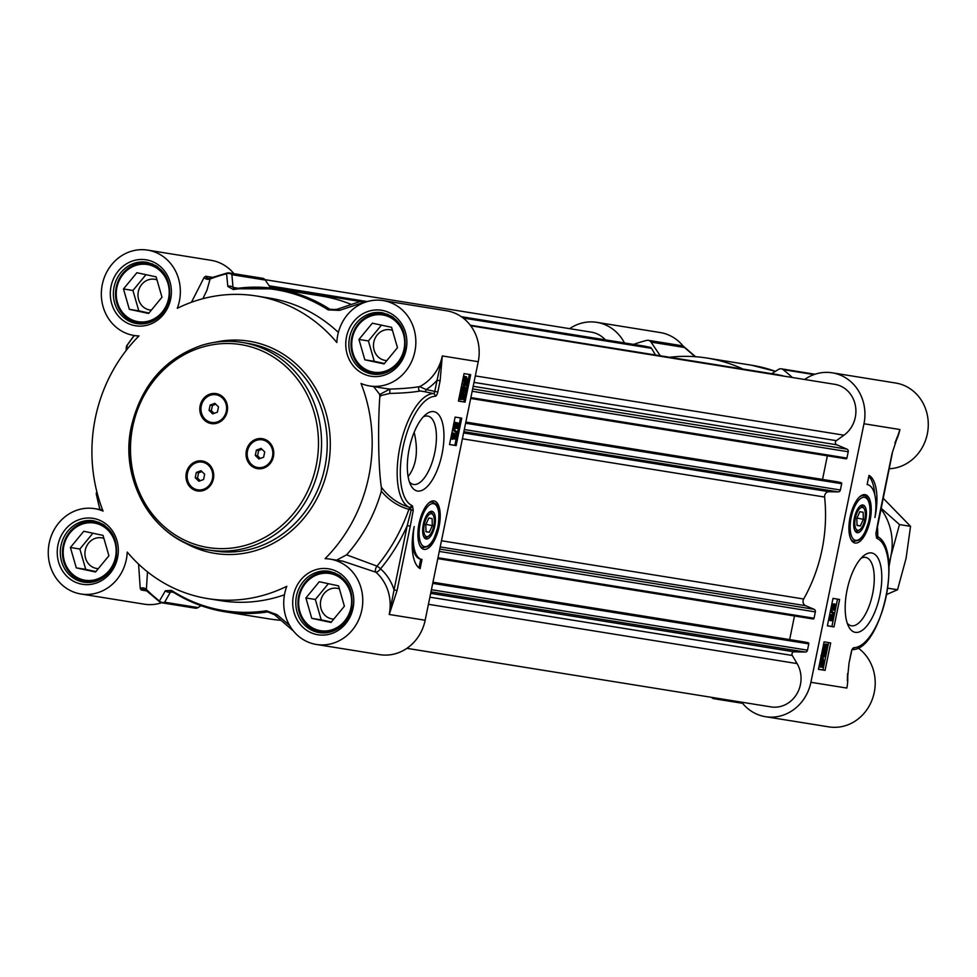 <?xml version="1.0" encoding="UTF-8"?>
<svg xmlns="http://www.w3.org/2000/svg" width="977" height="977" viewBox="0 0 977 977"><rect width="100%" height="100%" fill="white"/><g stroke="black" fill="none" stroke-linecap="round" stroke-linejoin="round"><path stroke-width="1.47" d="M428.585 512.754A12.909 5.288 -77.9 0 1 432.689 514.134A12.909 5.288 -77.9 0 1 432.994 514.83M428.427 536.178A12.909 5.288 -77.9 0 1 427.853 536.691A12.909 5.288 -77.9 0 1 423.554 536.263M433.776 525.907A11.675 4.787 -77.9 0 1 428.964 535.811A11.675 4.787 -77.9 0 1 424.372 524.148A11.675 4.787 -77.9 0 1 433.336 515.392A11.675 4.787 -77.9 0 1 433.776 525.907M432.322 525.675L429.269 532.282L425.996 531.757L425.777 524.625L428.818 518.018L432.09 518.555L432.322 525.675L425.923 524.307M429.269 532.282L425.996 531.573M422.491 547.608A23.363 9.562 -77.9 0 1 422.064 547.547A23.363 9.562 -77.9 0 1 420.672 546.961M430.344 501.824A23.363 9.562 -77.9 0 1 431.858 501.86A23.363 9.562 -77.9 0 1 432.274 501.97M423.322 524.234A14.13 5.789 102.1 0 0 423.859 536.959A14.13 5.789 102.1 0 0 434.704 526.359A14.13 5.789 102.1 0 0 429.159 512.253A14.13 5.789 102.1 0 0 423.322 524.234M103.037 535.384L108.911 555.754L95.526 571.997L76.279 567.869L70.405 547.499L83.79 531.268L103.037 535.384M92.888 533.21L79.87 549.025L85.732 569.396L95.88 571.569M70.405 547.499L79.87 549.025M76.279 567.869L85.732 569.396M103.916 538.425A15.522 14.166 -80.9 0 0 101.584 537.814A15.522 14.166 -80.9 0 0 85.268 550.185A15.522 14.166 -80.9 0 0 96.65 568.48A15.522 14.166 -80.9 0 0 98.298 568.638M104.808 525.479A30.372 27.698 -80.9 0 0 95.05 521.73A30.372 27.698 -80.9 0 0 63.139 545.911A30.372 27.698 -80.9 0 0 85.402 581.706A30.372 27.698 -80.9 0 0 95.856 581.205M115.506 557.171A28.968 26.428 99.1 0 1 71.7 573.426A28.968 26.428 99.1 0 1 81.787 524.295A28.968 26.428 99.1 0 1 115.506 557.171M156.112 276.845L161.987 297.216L148.602 313.458L129.343 309.33L123.481 288.96L136.865 272.73L156.112 276.845M145.964 274.671L132.933 290.487L138.807 310.857L148.956 313.031M123.481 288.96L132.933 290.487M129.343 309.33L138.807 310.857M156.992 279.886A15.522 14.166 -80.9 0 0 154.647 279.275A15.522 14.166 -80.9 0 0 138.331 291.647A15.522 14.166 -80.9 0 0 149.725 309.941A15.522 14.166 -80.9 0 0 151.362 310.1M157.883 266.941A30.372 27.698 -80.9 0 0 148.125 263.204A30.372 27.698 -80.9 0 0 116.202 287.372A30.372 27.698 -80.9 0 0 138.478 323.167A30.372 27.698 -80.9 0 0 148.919 322.666M168.569 298.632A28.968 26.428 99.1 0 1 124.763 314.887A28.968 26.428 99.1 0 1 134.85 265.756A28.968 26.428 99.1 0 1 168.569 298.632M391.594 327.319L397.468 347.69L384.083 363.933L364.836 359.805L358.962 339.434L372.347 323.192L391.594 327.319M381.445 325.146L368.414 340.961L374.289 361.319L384.437 363.493M358.962 339.434L368.414 340.961M364.836 359.805L374.289 361.319M392.473 330.348A15.522 14.166 -80.9 0 0 390.141 329.75A15.522 14.166 -80.9 0 0 373.812 342.109A15.522 14.166 -80.9 0 0 385.207 360.415A15.522 14.166 -80.9 0 0 386.855 360.574M393.365 317.415A30.372 27.698 -80.9 0 0 383.607 313.666A30.372 27.698 -80.9 0 0 351.696 337.847A30.372 27.698 -80.9 0 0 373.959 373.641A30.372 27.698 -80.9 0 0 384.401 373.141M404.051 349.094A28.968 26.428 99.1 0 1 360.257 365.361A28.968 26.428 99.1 0 1 370.344 316.218A28.968 26.428 99.1 0 1 404.051 349.094M338.53 585.858L344.392 606.228L331.008 622.459L311.761 618.343L305.899 597.973L319.271 581.73L338.53 585.858M328.382 583.684L315.351 599.487L321.213 619.858L331.362 622.031M305.899 597.973L315.351 599.487M311.761 618.343L321.213 619.858M339.398 588.887A15.522 14.166 -80.9 0 0 337.065 588.288A15.522 14.166 -80.9 0 0 320.749 600.647A15.522 14.166 -80.9 0 0 332.131 618.954A15.522 14.166 -80.9 0 0 333.78 619.113M340.301 575.954A30.372 27.698 -80.9 0 0 330.531 572.204A30.372 27.698 -80.9 0 0 298.62 596.385A30.372 27.698 -80.9 0 0 320.896 632.168A30.372 27.698 -80.9 0 0 331.337 631.679M350.987 607.633A28.968 26.428 99.1 0 1 307.181 623.9A28.968 26.428 99.1 0 1 317.269 574.757A28.968 26.428 99.1 0 1 350.987 607.633M202.361 462.17A14.02 12.786 99.1 0 1 202.557 462.194A14.02 12.786 99.1 0 1 212.827 478.718A14.02 12.786 99.1 0 1 198.099 489.88A14.02 12.786 99.1 0 1 197.916 489.843M186.314 473.063A15.18 13.849 99.1 0 1 202.911 461.095A15.18 13.849 99.1 0 1 213.401 478.864A15.18 13.849 99.1 0 1 196.804 490.833A15.18 13.849 99.1 0 1 186.314 473.063M262.422 439.87A14.02 12.786 99.1 0 1 262.605 439.906A14.02 12.786 99.1 0 1 272.888 456.418A14.02 12.786 99.1 0 1 258.16 467.58A14.02 12.786 99.1 0 1 257.965 467.556M246.363 450.763A15.18 13.849 99.1 0 1 262.96 438.795A15.18 13.849 99.1 0 1 273.45 456.564A15.18 13.849 99.1 0 1 256.853 468.533A15.18 13.849 99.1 0 1 246.363 450.763M216.198 394.806A14.02 12.786 99.1 0 1 216.381 394.83A14.02 12.786 99.1 0 1 226.664 411.354A14.02 12.786 99.1 0 1 211.936 422.504A14.02 12.786 99.1 0 1 211.74 422.479M200.138 405.687A15.18 13.849 99.1 0 1 216.735 393.719A15.18 13.849 99.1 0 1 227.226 411.5A15.18 13.849 99.1 0 1 210.629 423.468A15.18 13.849 99.1 0 1 200.138 405.687M146.306 589.827A4.677 4.262 -80.9 0 0 144.559 589.07L159.691 601.856A4.677 4.677 0 0 0 161.864 602.809L195.253 608.183A4.677 4.262 -80.9 0 0 198.05 607.584L164.661 602.211A4.677 4.213 -150.9 0 1 159.41 601.014A4.677 1.71 128.5 0 0 159.691 601.856A4.677 1.71 128.5 0 0 160.02 601.991A4.677 4.262 -80.9 0 0 164.661 602.211L171.073 590.938L171.94 591.341A4.677 1.783 122.8 0 0 172.221 591.451A163.525 149.151 -80.9 0 0 225.04 611.797A163.525 149.151 -80.9 0 0 267.674 611.907L274.622 614.802A4.677 2.32 130.9 0 1 274.574 614.765L292.538 630.238A4.677 2.357 130.6 0 1 292.477 630.189M284.454 594.798A153.242 139.784 99.1 0 1 220.655 600.672L207.71 598.596A153.242 139.784 -80.9 0 1 127.242 552.066A43.22 39.422 99.1 0 1 80.908 593.992L144.254 604.177A43.22 39.422 -80.9 0 0 161.571 602.76M233.943 273.682A43.22 39.422 -80.9 0 0 211.044 260.309L147.698 250.124A43.22 39.422 99.1 0 1 177.289 308.317A153.242 139.784 -80.9 0 1 256.377 295.982A153.242 139.784 -80.9 0 1 336.845 342.512A43.22 39.422 99.1 0 1 383.192 300.586A43.22 39.422 99.1 0 1 415.249 349.522A43.22 39.422 99.1 0 1 369.465 385.927A43.22 39.422 99.1 0 1 361.038 383.485A153.242 139.784 -80.9 0 1 325.072 558.673A43.22 39.422 99.1 0 1 330.116 559.125A43.22 39.422 99.1 0 1 362.174 608.048A43.22 39.422 99.1 0 1 316.389 644.466A43.22 39.422 99.1 0 1 286.811 586.273A153.242 139.784 -80.9 0 1 207.71 598.596M202.874 298.706L206.929 290.242L210.128 278.97A183.578 167.446 99.1 0 1 226.579 273.755L227.836 286.432A4.677 4.116 -5.4 0 1 233.002 287.409L231.891 274.684L265.28 280.057A4.677 4.262 -80.9 0 0 262.557 278.274L229.168 272.913A4.677 4.262 -80.9 0 0 227.556 272.986A4.677 1.783 75.5 0 0 227.262 272.998A4.677 1.783 75.5 0 0 226.579 273.755A4.677 4.14 -4.6 0 1 231.891 274.684A4.677 4.262 -80.9 0 0 229.168 272.913A4.677 4.677 0 0 0 227.262 272.998L208.699 278.555A4.677 4.262 -80.9 0 0 210.25 278.494M265.28 280.057L270.666 288.02M336.711 309.636L329.811 309.233A163.525 149.151 -80.9 0 0 276.98 288.887L321.36 296.031A163.525 149.151 99.1 0 1 351.366 304.47M316.389 644.466L379.735 654.651A43.22 39.422 -80.9 0 0 425.154 620.248L478.229 361.71A43.22 39.422 -80.9 0 0 446.538 310.771L383.192 300.586M280.961 620.285A163.525 149.151 99.1 0 1 269.42 618.929L225.04 611.797C206.049 608.695 188.341 601.881 171.94 591.341A4.677 1.783 122.8 0 1 171.525 590.426L165.357 590.767L159.41 601.014A183.578 167.446 99.1 0 1 146.391 589.473L147.49 571.85M201.079 605.679L198.05 607.584M425.154 620.248L389.225 614.472L397.077 590.499L394.049 589.9L389.225 614.472A43.22 39.422 99.1 0 0 375.889 572.217A4.677 2.675 118.3 0 1 377.012 566.135L346.579 554.851L336.564 560.163M397.077 590.499L410.279 526.176L407.25 525.577L394.049 589.9A47.885 43.684 -80.9 0 0 380.505 568.846A4.677 1.661 -48.9 0 1 375.889 572.217L342.756 561.152M411.183 510.043L407.25 525.577A177.753 162.133 -80.9 0 1 380.505 568.846A4.677 1.038 39.6 0 0 377.012 566.123A173.821 158.555 99.1 0 0 408.875 509.371L413.247 510.299L412.489 505.927A2.333 2.076 131.1 0 1 410.218 507.71L411.183 510.043M373.641 386.599L379.552 394.232A153.242 139.784 99.1 0 1 379.674 394.598L379.845 396.747C378.197 416.678 377.757 463.208 381.335 487.169C388.651 496.988 397.883 503.656 409.021 507.197A2.333 2.125 -64 0 0 411.683 505.39A56.068 22.959 -77.9 0 1 403.208 446.44A56.068 22.959 -77.9 0 1 435.131 396.308A2.333 2.125 -91.4 0 0 433.446 393.572A58.4 23.912 102.1 0 0 400.191 445.781A58.4 23.912 102.1 0 0 409.021 507.197L410.218 507.71A2.333 1.282 106.3 0 0 408.875 509.371C398.03 506.22 388.858 500.163 381.335 491.199A153.242 139.784 99.1 0 1 346.579 554.851M435.131 396.308A4.677 1.917 102.1 0 0 437.818 392.021L440.114 380.81L437.085 380.212L434.789 391.423A2.333 0.953 -77.9 0 1 433.446 393.572L424.751 391.704A2.333 0.953 102.1 0 0 426.094 389.567L419.695 386.599A2.333 1.942 -91.9 0 0 420.195 390.995L424.751 391.704M440.114 380.81L442.3 355.933L437.085 380.212A47.885 43.684 -80.9 0 1 426.094 389.567L437.818 392.021M389.774 393.438L389.884 389.078L380.041 394.305A2.333 1.417 -128.5 0 0 381.421 395.416L389.774 393.438C402.793 393.133 412.929 392.327 420.195 390.995M478.229 361.71L442.3 355.933A43.22 39.422 99.1 0 1 419.695 386.599C412.318 387.881 402.377 388.712 389.884 389.078L384.877 388.406M461.071 399.642L460.521 396.369L462.182 393.621L460.9 396.43L461.303 398.445L462.903 396.161L463.11 398.311L463.977 394.024L464.393 396.943L462.866 399.459L462.353 398.079L461.071 399.642L459.788 399.361L459.105 397.761M460.057 398.176L461.266 395.697L462.524 395.966M462.756 396.638L462.414 394.867L463.66 395.135M462.414 394.867L462.719 393.755L463.977 394.024M459.764 394.537L460.936 393.352L462.182 393.621M456.906 428.439L456.406 427.059L455.123 428.61L454.574 425.337L456.235 422.601L454.952 425.41L455.355 427.425L456.564 424.946L457.151 427.279L458.054 425.874L458.018 423.004L458.433 425.923L456.906 428.439L455.636 428.17M454.11 427.157L455.319 424.677L456.564 424.946M456.809 425.606L456.454 423.847L457.712 424.116M456.454 423.847L456.772 422.736L458.018 423.004M455.123 428.61L453.841 428.341L453.157 426.754M455.062 428.598L453.841 428.341M453.817 423.505L454.989 422.333L456.235 422.601M457.187 432.286L456.992 433.19L453.633 429.904L453.817 429.001L457.187 432.286M452.534 429.782L456.992 433.19M452.546 429.672L453.633 429.904M452.742 428.769L453.817 429.001M455.575 435.07L454.928 438.026L455.575 435.07M451.875 437.855L453.035 436.096L452.656 434.142M453.902 434.411L454.281 436.365L453.12 438.123L452.742 436.157L453.926 434.423M454.61 433.654L455.795 433.898L456.235 436.682L454.696 439.186L454.22 437.708L452.888 439.284L452.363 436.084L454.146 433.251L454.745 435.156L455.819 433.91L454.561 433.641M452.888 439.284L451.606 439.003L450.947 437.525M452.839 439.271L451.606 439.003M451.63 434.167L452.949 433.006M454.146 433.251L452.925 432.994L454.146 433.251M463.757 383.998L464.954 384.254M464.893 384.242L464.136 380.896L464.869 378.905L466.066 383.888M464.82 383.619L464.148 380.847M466.31 378.014L467.189 381.409L466.432 383.411L465.235 378.417L466.371 378.026M465.919 381.238L465.064 377.745M464.771 385.512L463.709 380.859L464.405 376.975L464.747 376.389L465.04 377.574L466.554 376.768L467.617 381.47L466.554 385.939L466.273 384.755L463.452 385.243L462.243 382.483M465.26 385.5L466.554 385.939M464.649 385.488L463.452 385.243M462.878 379.039L463.428 377.843L464.673 378.111M463.416 376.768L464.405 376.975M463.538 376.133L464.747 376.389M464.783 376.524L465.431 376.524M461.596 391.118L462.805 389.469L462.365 387.515M463.611 387.784L464.063 389.738L462.854 391.386L462.329 389.505L463.635 387.796M463.965 391.411L465.406 390.067L464.368 387.735L464.417 390.043L462.634 392.546L461.352 392.278L460.546 390.727M464.148 390.983L464.979 391.166M464.551 388.907L465.479 389.102M462.634 392.546L461.938 389.469L464.539 386.611L463.403 386.367M462.573 392.534L461.352 392.278M461.168 387.674L463.293 386.342M463.171 386.318L465.809 387.82L465.773 390.202L464.295 392.644L464.49 391.521M463.196 392.412L464.295 392.644M449.518 444.474L454.867 445.329L460.497 417.948M458.433 400.997L463.794 401.865L469.412 374.472M458.421 401.071L464.063 373.605L470.682 374.68L465.04 402.133L458.421 401.071M465.04 402.133L463.794 401.865M449.505 444.535L455.135 417.081L461.755 418.144L456.125 445.597L449.505 444.535M456.125 445.597L454.867 445.329M420.122 568.626A40.643 16.646 -77.9 0 1 414.199 526.518A35.038 14.35 102.1 0 0 421.698 559.418A35.038 14.35 102.1 0 0 422.003 559.467L420.122 568.626M418.974 567.857L420.745 559.21M420.757 559.198A35.038 14.35 -77.9 0 1 420.452 559.149A35.038 14.35 -77.9 0 1 412.209 543.456M293.015 630.495A4.677 2.357 130.6 0 1 292.538 630.238A4.677 4.677 0 0 0 293.173 630.702M289.546 625.365L277.065 614.704A4.677 2.32 130.9 0 1 274.622 614.802M277.065 614.704L266.416 610.759A162.548 148.26 99.1 0 1 171.525 590.426M165.357 590.767A4.677 4.201 -150.1 0 0 170.499 591.879L172.221 591.451M146.733 590.193L146.391 589.473L146.733 590.193M138.575 564.12L140.248 588.52A4.677 4.128 -165.2 0 1 146.391 589.473M140.248 588.52L141.274 590.023L147.368 591M96.589 494.838A4.677 0.708 -10.9 0 1 96.393 494.68A4.677 0.708 -10.9 0 1 96.515 494.472A4.677 4.116 -158.9 0 1 96.625 492.115L96.625 492.115A4.677 4.116 -158.9 0 1 96.638 492.054M126.277 347.665A4.677 4.03 2.7 0 1 126.277 347.604A4.677 4.03 2.7 0 1 126.277 347.592A4.677 4.03 2.7 0 1 127.095 345.492A4.677 0.879 -145.8 0 1 127.083 345.186A4.677 0.879 -145.8 0 1 127.364 345.089M126.888 349.571L127.095 345.492A183.578 167.446 99.1 0 1 134.362 335.514M100.033 509.53A183.578 167.446 99.1 0 1 96.515 494.472L97.126 492.86M80.908 593.992A43.22 39.422 99.1 0 1 48.85 545.068A43.22 39.422 99.1 0 1 94.635 508.651A43.22 39.422 99.1 0 1 103.061 511.093A153.242 139.784 -80.9 0 1 139.015 335.905A43.22 39.422 99.1 0 1 133.971 335.453A43.22 39.422 99.1 0 1 101.926 286.53A43.22 39.422 99.1 0 1 147.698 250.124M212.962 277.419L205.683 276.247L204.108 277.444A4.677 4.042 8.6 0 0 210.128 278.97L210.751 278.335M204.108 277.444L191.443 302.272M233.943 288.813L234.114 288.765A4.677 1.832 81.3 0 0 233.283 289.546A162.548 148.26 99.1 0 1 328.174 309.892L339.532 310.381L362.284 302.833A4.677 1.71 -51.5 0 1 363.981 302.223A4.677 4.262 -80.9 0 0 360.354 301.539M234.346 288.777A4.677 1.832 81.3 0 0 234.114 288.765L276.98 288.887A163.525 149.151 -80.9 0 0 234.346 288.777L233.002 287.409L238.058 288.215M227.836 286.432L233.283 289.546M337.212 309.245A4.677 2.247 71.3 0 1 337.26 309.233A4.677 2.247 71.3 0 1 339.532 310.381M359.854 301.612A4.677 2.284 71.5 0 1 359.915 301.588A4.677 2.284 71.5 0 1 362.284 302.833A183.578 167.446 99.1 0 1 362.748 303.2M256.377 295.982L269.322 298.07A153.242 139.784 99.1 0 1 338.372 332.449M423.334 416.837A34.928 14.301 -77.9 0 1 427.963 416.117A34.928 14.301 -77.9 0 1 434.777 452.534A34.928 14.301 -77.9 0 1 413.32 484.409A34.928 14.301 -77.9 0 1 409.4 481.856M442.044 453.975A40.533 16.597 102.1 0 0 425.948 414.358A40.533 16.597 102.1 0 0 409.412 447.857A40.533 16.597 102.1 0 0 410.767 485.19A40.533 16.597 102.1 0 0 442.044 453.975M439.052 526.762A24.706 10.112 102.1 0 0 431.48 501.262A24.706 10.112 102.1 0 0 419.157 523.025A24.706 10.112 102.1 0 0 421.478 547.938A24.706 10.112 102.1 0 0 439.052 526.762M414.163 432.298C418.51 450.837 416.483 465.614 408.117 476.629M247.499 451.008A14.02 12.786 99.1 0 1 262.227 439.845A14.02 12.786 99.1 0 1 272.51 456.357A14.02 12.786 99.1 0 1 257.781 467.519A14.02 12.786 99.1 0 1 247.499 451.008M258.917 458.97L255.29 455.429L256.377 450.153L261.091 448.394L264.718 451.936L263.631 457.212L258.917 458.97M261.983 449.273L258.649 450.507L257.562 455.795L260.297 458.457M256.377 450.153L258.649 450.507M255.29 455.429L257.562 455.795M187.45 473.295A14.02 12.786 99.1 0 1 202.178 462.133A14.02 12.786 99.1 0 1 212.449 478.657A14.02 12.786 99.1 0 1 197.72 489.819A14.02 12.786 99.1 0 1 187.45 473.295M198.868 481.258L195.241 477.729L196.328 472.441L201.03 470.694L204.657 474.224L203.57 479.512L198.868 481.258M201.934 471.573L198.587 472.807L197.513 478.095L200.236 480.757M196.328 472.441L198.587 472.807M195.241 477.729L197.513 478.095M201.274 405.931A14.02 12.786 99.1 0 1 216.002 394.769A14.02 12.786 99.1 0 1 226.285 411.293A14.02 12.786 99.1 0 1 211.557 422.443A14.02 12.786 99.1 0 1 201.274 405.931M212.693 413.894L209.066 410.352L210.153 405.076L214.867 403.33L218.494 406.859L217.407 412.147L212.693 413.894M215.758 404.197L212.424 405.443L211.337 410.719L214.061 413.381M210.153 405.076L212.424 405.443M209.066 410.352L211.337 410.719M379.845 396.747A45.308 36.064 -121 0 1 381.421 395.416M381.335 487.169L381.323 491.199M859.455 529.876A12.909 5.288 -77.9 0 1 858.893 530.389A12.909 5.288 -77.9 0 1 854.582 529.961M859.626 506.452A12.909 5.288 -77.9 0 1 863.717 507.832A12.909 5.288 -77.9 0 1 864.034 508.528M864.804 519.605A11.675 4.787 -77.9 0 1 859.992 529.497A11.675 4.787 -77.9 0 1 855.4 517.847A11.675 4.787 -77.9 0 1 864.364 509.09A11.675 4.787 -77.9 0 1 864.804 519.605M863.35 519.373L860.31 525.968L857.037 525.443L856.805 518.323L859.845 511.716L863.131 512.241L863.35 519.373L856.951 517.993M860.31 525.968L857.024 525.272M861.384 495.522A23.363 9.562 -77.9 0 1 862.886 495.559A23.363 9.562 -77.9 0 1 863.302 495.669M853.519 541.307A23.363 9.562 -77.9 0 1 853.104 541.246A23.363 9.562 -77.9 0 1 851.712 540.647M865.61 520.619A14.13 5.789 102.1 0 0 860.187 505.952A14.13 5.789 102.1 0 0 854.423 517.627A14.13 5.789 102.1 0 0 854.887 530.645A14.13 5.789 102.1 0 0 865.61 520.619M633.584 344.392A184.555 168.337 99.1 0 1 646.701 340.399A4.677 4.262 99.1 0 1 651.036 342.097L684.425 347.47A4.677 2.357 -49.4 0 0 683.998 346.762A4.677 2.357 -49.4 0 0 683.546 346.505M569.652 328.663A43.22 39.422 99.1 0 1 596.8 322.349A43.22 39.422 99.1 0 1 624.45 342.927M717.118 698.237A184.555 168.337 99.1 0 1 715.591 698.64A4.677 4.262 99.1 0 1 711.549 697.346M804.645 379.479A43.22 39.422 99.1 0 1 832.282 372.823A43.22 39.422 99.1 0 1 863.973 423.749L810.898 682.288A43.22 39.422 99.1 0 1 765.492 716.691A43.22 39.422 99.1 0 1 741.69 702.194M771.708 373.69L778.486 369.416A4.677 4.262 99.1 0 1 783.127 369.636A184.555 168.337 99.1 0 1 792.274 377.488M743.008 369.074A163.525 149.151 -80.9 0 0 707.104 358.07A163.525 149.151 -80.9 0 0 669.563 357.264M660.269 355.775L651.036 342.097M895.628 441.628A43.22 39.422 -80.9 0 0 899.902 429.526L892.05 453.499L899.902 429.526L863.973 423.749M894.92 443.082L897.472 436.511M892.05 453.499L878.848 517.786L875.88 533.698L876.381 536.055A2.333 2.125 116 0 1 876.381 536.068A2.333 2.125 116 0 1 877.444 538.608A56.068 22.959 -77.9 0 1 885.907 597.558A56.068 22.959 -77.9 0 1 853.996 647.69A2.333 2.125 88.6 0 1 852.53 649.473M875.88 533.698L876.625 538.058A2.333 2.076 -48.9 0 0 876.137 535.909M876.222 535.994A2.333 2.125 116 0 1 876.381 536.055C904.104 546.827 881.645 651.329 851.968 649.583L849.013 663.139M853.996 647.69A4.677 1.917 102.1 0 0 851.309 651.964L849.013 663.175L847.34 680.664L847.56 673.617M849.013 663.175L847.34 680.664M765.492 716.691L828.838 726.876A43.22 39.422 -80.9 0 0 872.266 699.385A43.22 39.422 -80.9 0 0 858.087 647.983M825.895 649.168L827.006 647.495L826.603 645.492L825.394 647.959L824.808 645.626L823.904 647.03L823.941 649.9L823.526 646.994L825.052 644.466L825.565 645.858L826.872 644.295L827.397 647.568L825.724 650.303L825.895 649.168L824.649 648.899L825.76 647.226L825.357 645.223M823.831 647.543L825.394 647.959M823.831 647.519L825.015 647.775M822.524 649.485L823.941 649.9M824.857 644.429L826.872 644.295L825.589 644.026M824.649 648.899L824.478 650.035L825.724 650.303M831.867 619.662L832.978 617.989L832.575 615.986L831.354 618.453L830.768 616.121L829.876 617.525L829.9 620.395L829.485 617.488L831.036 614.973L829.791 614.704L831.012 614.96L831.525 616.353L832.831 614.802L833.357 618.062L831.696 620.798L831.867 619.662L830.609 619.406L831.72 617.733L831.317 615.718M828.557 620.053L829.9 620.395M830.816 614.924L832.831 614.802L831.561 614.521M830.609 619.406L830.438 620.529L831.696 620.798M830.743 611.126L830.926 610.21L834.297 613.495L834.102 614.399L830.413 611.052M830.291 611.626L834.102 614.399M832.355 608.341L833.002 605.386L832.331 608.329M834.798 605.288L835.176 607.254L834.028 608.989L833.637 607.047L834.822 605.288M832.77 608.72L833.931 606.986L833.552 605.019M832.135 609.501L831.696 606.717L833.222 604.226L833.711 605.703L835.03 604.128L835.555 607.315L833.784 610.149L833.186 608.244L832.135 609.501L830.792 609.208M833.222 604.226L832.001 603.957L833.222 604.226M833.088 604.189L833.845 603.871M835.03 604.128L833.808 603.859L835.03 604.128M833.784 610.149L830.877 609.233M822.805 664.042L821.852 660.037L822.964 659.67M822.194 663.908L821.657 659.402M822.903 659.67L823.452 664.177M821.474 665.887L820.729 662.516L821.474 660.513L822.671 665.52L821.535 665.911M820.912 665.593L820.741 662.418M821.425 665.252L822.671 665.52M821.01 665.618L822.17 665.862M820.668 658.51L821.364 657.997L821.645 659.182L823.208 658.425L822.011 658.168M821.12 658.278L821.95 658.156M821.901 658.144L823.147 658.413L824.209 663.078L823.501 666.949L823.159 667.535L822.878 666.351L821.291 667.157L819.117 666.045M821.877 667.144L823.159 667.535M821.352 667.169L820.289 662.455L821.01 658.583M821.23 667.144L820.045 666.888M820.46 659.536L821.278 659.707M824.295 656.141L823.855 654.187L825.101 652.551L825.589 654.431L824.246 656.129M823.049 655.872L824.344 654.163L823.819 652.282M823.464 651.256L825.272 651.39L825.98 654.456L823.489 657.35L822.097 656.104L822.133 653.735L823.611 651.28L822.439 654.822L823.538 656.202L823.489 653.894L825.309 651.39L824.087 651.134M823.489 657.35L820.851 655.836M822.194 651.061L823.611 651.28M827.397 625.744L831.903 626.465L837.521 599.121M818.47 669.208L822.976 669.941L828.594 642.585M833.992 626.916L827.372 625.854L833.002 598.388L839.622 599.463L833.992 626.916L831.903 626.465M825.064 670.381L818.445 669.318L824.087 641.865L830.706 642.927L825.064 670.381L822.976 669.941M869.005 475.372A40.643 16.646 -77.9 0 1 874.928 517.48A35.038 14.35 102.1 0 0 867.417 484.58A35.038 14.35 102.1 0 0 867.124 484.531L869.005 475.372M874.733 494.582A40.643 16.646 102.1 0 0 868.797 476.349M683.35 346.298A43.22 39.422 -80.9 0 0 660.147 332.534L596.8 322.349M889.119 468.765A43.22 39.422 -80.9 0 0 928.15 427.999A43.22 39.422 -80.9 0 0 895.628 383.008L832.282 372.823M861.177 558.16A34.928 14.301 -77.9 0 1 865.805 557.44A34.928 14.301 -77.9 0 1 872.62 593.857A34.928 14.301 -77.9 0 1 851.162 625.732A34.928 14.301 -77.9 0 1 847.23 623.179M847.083 590.023A40.533 16.597 102.1 0 0 848.61 626.513A40.533 16.597 102.1 0 0 879.715 596.141A40.533 16.597 102.1 0 0 863.79 555.681A40.533 16.597 102.1 0 0 847.083 590.023M850.075 517.236A24.706 10.112 102.1 0 0 852.518 541.637A24.706 10.112 102.1 0 0 869.97 520.961A24.706 10.112 102.1 0 0 862.52 494.96A24.706 10.112 102.1 0 0 850.075 517.236M644.649 346.176A2.333 2.125 99.1 0 1 644.844 346.212L650.169 347.348A2.333 2.125 99.1 0 1 651.5 348.325L655.518 355.005M264.987 279.654L591.317 332.143A28.028 25.573 99.1 0 1 605.337 339.862M804.303 641.938A0.94 0.855 99.1 0 1 804.352 641.95L808.138 642.756A0.94 0.855 99.1 0 1 808.785 643.855L807.49 650.169A2.333 2.125 99.1 0 1 805.304 652.05L794.191 651.83A2.333 2.125 -80.9 0 0 792.286 655.469L797.085 663.591A28.028 25.573 99.1 0 1 796.707 694.122A28.028 25.573 99.1 0 1 770.963 706.896L406.884 648.337M804.352 641.95A0.94 0.855 99.1 0 1 804.389 641.962L432.958 582.219L804.352 641.95M794.484 615.986L789.648 639.581M837.179 481.783A0.94 0.855 99.1 0 1 837.265 481.795L841.014 482.601A0.94 0.855 99.1 0 1 841.661 483.7L840.367 490.014A2.333 2.125 99.1 0 1 838.181 491.895L829.058 491.712A4.677 4.262 -80.9 0 0 824.612 497.049A157.92 144.046 99.1 0 1 803.68 599.011A4.677 4.262 -80.9 0 0 805.659 605.716L814.085 609.294A2.333 2.125 99.1 0 1 815.343 611.907L814.049 618.233A0.94 0.855 99.1 0 1 813.023 618.966L437.806 558.612L813.059 618.978M827.36 455.832L822.524 479.426M470.694 325.768L834.724 384.315A28.028 25.573 99.1 0 1 855.425 405.785A28.028 25.573 99.1 0 1 843.969 435.192L836.373 440.664A2.333 2.125 -80.9 0 0 836.691 444.779L846.961 449.139A2.333 2.125 99.1 0 1 848.219 451.753L846.925 458.079A0.94 0.855 99.1 0 1 845.899 458.811L470.682 398.457L845.935 458.811M777.008 374.545A2.333 2.125 99.1 0 1 777.203 374.582L782.528 375.718A2.333 2.125 99.1 0 1 783.249 376.035M888.801 563.729A56.068 51.134 -80.9 0 0 890.939 555.937A56.068 51.134 -80.9 0 0 880.888 508.919M881.046 508.138L899.475 524.564L890.939 555.937L888.985 566.745M886.75 594.456L897.533 589.754L906.07 558.368L910.552 526.347L883.098 498.136M899.475 524.564L910.552 526.347M887.8 588.178L897.533 589.754M419.731 545.276A23.363 9.562 102.1 0 0 422.907 547.718L427.914 546.461C429.465 544.042 431.553 547.804 438.062 526.591C440.993 500.993 434.789 504.388 432.689 502.044A23.363 9.562 102.1 0 0 428.793 502.972M420.159 523.721A21.958 8.988 102.1 0 0 424.629 546.656A21.958 8.988 102.1 0 0 437.928 526.579A21.958 8.988 102.1 0 0 433.458 503.643A21.958 8.988 102.1 0 0 420.159 523.721M296.483 596.007A31.069 28.345 99.1 0 1 329.139 571.276C346.237 576.027 353.759 588.227 351.708 607.865C348.874 623.497 338.054 631.753 319.271 632.62A31.069 28.345 99.1 0 1 296.483 596.007M351.915 607.889A31.069 28.345 99.1 0 1 319.271 632.62M61.001 545.532A31.069 28.345 99.1 0 1 93.645 520.802C110.755 525.565 118.278 537.765 116.226 557.391C113.381 573.023 102.573 581.278 83.778 582.158A31.069 28.345 99.1 0 1 61.001 545.532M116.434 557.415A31.069 28.345 99.1 0 1 83.778 582.158M114.065 286.994A31.069 28.345 99.1 0 1 146.721 262.263C163.818 267.026 171.341 279.227 169.302 298.852C166.456 314.484 155.636 322.74 136.853 323.619A31.069 28.345 99.1 0 1 114.065 286.994M169.497 298.877A31.069 28.345 99.1 0 1 136.853 323.619M349.558 337.468A31.069 28.345 99.1 0 1 382.202 312.738C399.3 317.488 406.835 329.689 404.783 349.326C401.938 364.958 391.13 373.214 372.335 374.081A31.069 28.345 99.1 0 1 349.558 337.468M404.991 349.351A31.069 28.345 99.1 0 1 372.335 374.081M410.279 526.176L413.247 510.299M412.489 505.927L411.683 505.39M461.156 396.503L462.414 396.772M462.805 396.65L464.002 396.906M461.816 399.239L462.817 399.459M459.825 399.373L461.01 399.63M459.434 396.137L460.521 396.369M455.209 425.483L456.454 425.74M456.857 425.618L458.054 425.874M455.856 428.219L456.87 428.427M453.487 425.105L454.574 425.337M454.671 436.389L455.844 436.646M453.035 436.096L454.281 436.365M451.289 435.852L452.363 436.084M465.944 381.14L467.189 381.409M462.622 380.627L463.709 380.859M462.939 379.052L464.124 379.308M462.805 389.469L464.063 389.738M464.454 389.86L465.406 390.067M460.851 389.237L461.938 389.469M316.182 465.724A102.793 93.755 99.1 0 1 203.814 546.741A102.793 93.755 99.1 0 1 132.787 426.424A102.793 93.755 99.1 0 1 245.154 345.406A102.793 93.755 99.1 0 1 316.182 465.724M131.651 426.131A105.125 95.88 -80.9 0 0 208.736 550.014A105.125 95.88 -80.9 0 0 319.21 466.322A105.125 95.88 -80.9 0 0 242.125 342.438C228.691 340.314 215.367 341.229 202.141 345.186C164.93 358.095 141.36 385.072 131.443 426.106C118.364 482.528 156.064 543.151 208.736 550.014L214.403 550.93A105.125 95.88 99.1 0 0 324.877 467.238A105.125 95.88 99.1 0 0 247.792 343.354L242.125 342.438M182.54 541.441A107.458 98.018 -80.9 0 0 327.906 467.836A107.458 98.018 -80.9 0 0 214.561 342.365M170.645 299.17A33.401 30.47 -80.9 0 0 131.761 261.262A33.401 30.47 -80.9 0 0 120.122 317.928A33.401 30.47 -80.9 0 0 170.645 299.17M406.127 349.644A33.401 30.47 -80.9 0 0 367.242 311.724A33.401 30.47 -80.9 0 0 355.604 368.402A33.401 30.47 -80.9 0 0 406.127 349.644M353.051 608.183A33.401 30.47 -80.9 0 0 314.167 570.263A33.401 30.47 -80.9 0 0 302.54 626.929A33.401 30.47 -80.9 0 0 353.051 608.183M117.57 557.708A33.401 30.47 -80.9 0 0 78.685 519.801A33.401 30.47 -80.9 0 0 67.059 576.467A33.401 30.47 -80.9 0 0 117.57 557.708M270.714 612.396L267.674 611.907A4.677 1.832 -98.7 0 1 266.416 610.759M144.572 589.07L144.559 589.07A4.677 4.262 -80.9 0 0 141.274 590.023M170.499 591.879L173.552 592.367M205.683 276.247A4.677 4.262 -80.9 0 0 208.699 278.555M328.174 309.892A4.677 1.783 -57.2 0 1 329.811 309.233L334.122 309.929M364.384 302.54A184.555 168.337 -80.9 0 0 363.981 302.223L364.848 302.369M862.886 495.559L863.729 495.73A23.363 9.562 102.1 0 0 859.833 496.67M850.759 538.974A23.363 9.562 102.1 0 0 853.935 541.417L858.942 540.147C860.554 537.79 862.544 541.173 868.919 521.071C872.656 502.874 866.135 494.252 863.729 495.73M868.675 521.596A21.958 8.988 102.1 0 0 865.036 497.464A21.958 8.988 102.1 0 0 851.48 516.088A21.958 8.988 102.1 0 0 855.119 540.22A21.958 8.988 102.1 0 0 868.675 521.596M876.625 538.058L877.444 538.608M810.898 682.288L846.827 688.064A43.22 39.422 -80.9 0 0 847.67 675.107M825.76 647.226L827.006 647.495M823.855 647.336L825.052 647.592M823.806 644.197L825.052 644.466L823.819 644.209M831.72 617.733L832.978 617.989M829.815 617.83L831.024 618.087M832.099 606.693L833.271 606.949M833.931 606.986L835.176 607.254M832.538 609.88L833.723 610.136M822.524 662.772L823.77 663.041M821.437 658.351L822.365 658.547M824.344 654.163L825.589 654.431M822.549 653.686L823.489 653.894M822.243 657.081L823.257 657.301M821.205 655.909L822.097 656.104M814.671 374.191A4.677 4.262 99.1 0 1 814.952 374.252A4.677 4.677 0 0 0 814.671 374.191L781.282 368.817M683.998 346.762A4.677 4.677 0 0 0 681.702 345.687A4.677 4.262 99.1 0 1 684.425 347.47L695.135 356.69M751.484 365.203A163.525 149.151 99.1 0 1 775.445 371.333L751.484 365.203L707.104 358.07M783.127 369.636L813.951 374.594M742.276 702.939L715.591 698.64M877.395 526.371A92.742 84.584 99.1 0 1 877.737 536.825M651.5 348.325L463.147 318.026M360.281 301.49L269.945 286.957M650.169 347.348L461.84 317.061M366.68 301.759L269.371 286.102M644.844 346.212L461.315 316.695L644.747 346.188M367.303 301.575L269.151 285.785L367.303 301.575M797.085 663.591L428.427 604.299M792.286 655.469L429.892 597.179M794.191 651.83L430.674 593.369M805.304 652.05L430.979 591.854M807.49 650.169L431.431 589.693M808.785 643.855L432.726 583.367M808.138 642.756L432.921 582.414M814.049 618.233L437.977 557.745M815.343 611.907L439.284 551.431M814.085 609.294L439.76 549.086M805.659 605.716L440.2 546.937M803.68 599.011L441.47 540.757M824.612 497.049L462.402 438.783M829.058 491.712L463.599 432.945M838.181 491.895L463.855 431.7M840.367 490.014L464.307 429.526M841.661 483.7L465.602 423.212M841.014 482.601L465.797 422.259M837.265 481.795L465.834 422.064L837.228 481.795M846.925 458.079L470.853 397.59M848.219 451.753L472.16 391.276M846.961 449.139L472.636 388.931M836.691 444.779L473.173 386.306M836.373 440.664L473.979 382.386M843.969 435.192L475.31 375.901M782.528 375.718L470.523 325.536M777.106 374.557L470.279 325.207L777.203 374.582M433.336 515.392L432.689 514.134M428.964 535.811L427.853 536.691M422.064 547.547L422.907 547.718M431.858 501.86L432.689 502.044M99.398 522.439L95.05 521.73M89.762 582.402L85.402 581.706M152.473 263.9L148.125 263.204M142.825 323.863L138.478 323.167M387.954 314.374L383.607 313.666M378.307 374.338L373.959 373.641M334.891 572.901L330.531 572.204M325.243 632.876L320.896 632.168M384.767 388.382L369.465 385.927M462.842 399.459L461.596 399.19M421.698 559.418L420.452 559.149M96.808 491.626L96.625 492.115A4.677 4.677 0 0 0 96.393 494.68L99.849 509.493M134.142 335.477L127.083 345.186A4.677 4.677 0 0 0 126.277 347.592M126.277 347.604L126.143 350.523M102.609 509.933L94.635 508.651M365.887 302.003L362.137 301.404A4.677 4.677 0 0 0 359.915 301.588L337.273 309.233L331.618 309.856M138.71 336.222L133.971 335.453M343.025 561.201L330.116 559.125M864.364 509.09L863.717 507.832M859.992 529.497L858.893 530.389M853.104 541.246L853.935 541.417M876.1 533.662L892.257 453.523M648.313 340.326L681.702 345.687M684.059 346.811L695.575 356.715M713.967 698.726L742.581 703.318M877.419 526.273L877.761 536.849"/></g></svg>

